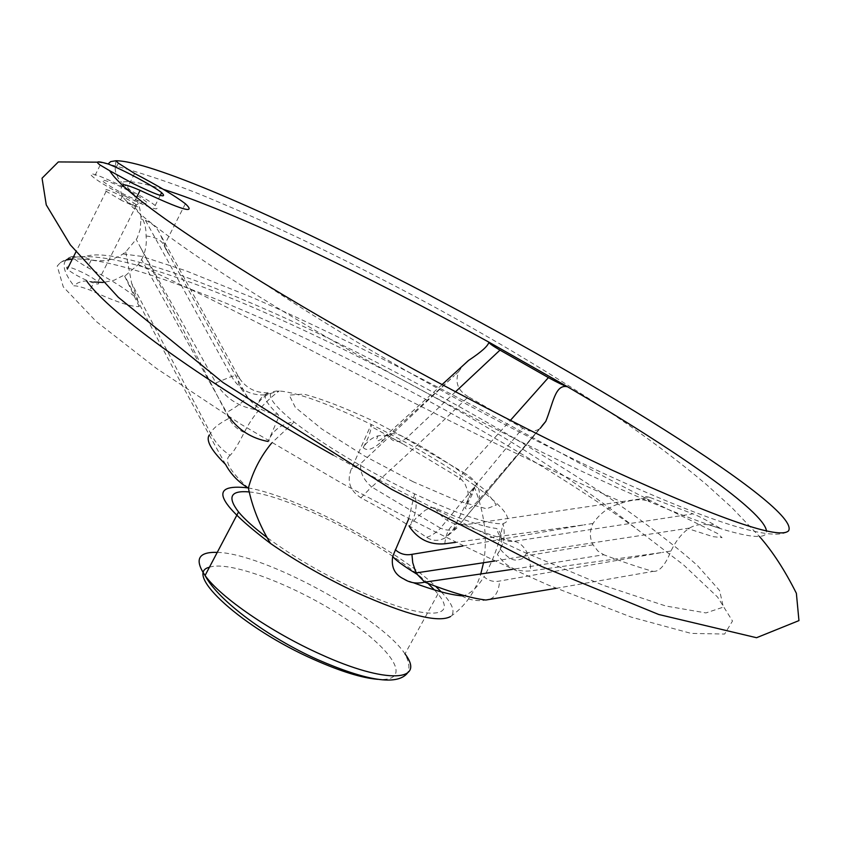 <?xml version="1.0" encoding="UTF-8"?>
<svg xmlns="http://www.w3.org/2000/svg" width="841" height="841" viewBox="0 0 841 841"><rect width="100%" height="100%" fill="white"/><g stroke="black" fill="none" stroke-linecap="round" stroke-linejoin="round"><path stroke-width="0.63" stroke-dasharray="4.21 3.15" d="M163.385 189.351C142.423 182.76 128.463 180.405 121.503 182.287L127.548 187.532C136.4 196.268 140.868 206.749 140.962 218.954L140.216 229.393L137.115 238.182L125.73 251.922L123.017 253.94C113.64 260.1 103.075 262.077 91.312 259.88L84.079 257.125L71.727 256.631C74.828 259.512 80.084 263.138 87.496 267.501C110.928 279.59 127.496 289.998 137.22 298.744L139.228 306.545C131.585 307.112 115.196 301.625 90.05 290.103C82.344 287.159 76.93 285.73 73.808 285.803L77.771 282.944L82.439 281.251L86.623 280.947L94.108 282.008L90.05 290.103M71.716 256.61C60.941 259.985 61.635 269.719 73.808 285.803M82.334 272.379C69.603 266.513 64.61 265.42 67.354 269.088C70.423 271.801 75.616 274.986 82.944 278.634C95.695 284.468 100.668 285.562 97.861 281.903C94.812 279.191 89.63 276.016 82.334 272.379M66.166 260.006L60.531 262.371L57.23 266.113L63.285 286.886L96.21 321.472L156.479 368.432L240.789 424.169L341.583 483.155C413.698 522.03 482.503 555.964 548.006 584.937L631.339 617.136L691.134 633.399L724.637 634.051L732.5 621.026L717.562 597.047L683.691 565.026L634.934 527.633C557.678 472.421 449.861 409.567 346.786 358.434C230.056 300.416 115.49 256.284 72.358 259.06M453.267 529.525L460.763 523.06L542.024 425.851L478.95 499.691C471.528 508.206 466.965 511.002 465.262 508.08C468.269 502.571 469.068 496.758 467.659 490.639L464.642 483.06L460.7 478.75L403.07 443.995L389.005 436.458L384.179 435.112L377.956 435.88C371.901 437.73 366.981 441.599 363.207 447.486C367.98 439.233 370.65 432.232 371.196 426.503L371.217 424.463L351.464 468.658C346.545 480.863 349.709 490.587 360.947 497.84C384.905 510.54 406.76 523.68 426.513 537.273C432.505 541.162 438.813 541.31 445.446 537.725L453.267 529.525L474.965 485.635L471.98 494.886L465.262 508.08M363.207 447.486C366.613 451.386 372.637 449.536 381.288 441.945L454.466 375.485L360.821 463.465L351.464 468.658M360.947 497.84L371.564 486.886C363.165 479.486 359.58 471.685 360.821 463.465M440.432 528.137L371.722 486.992C406.024 455.769 438.235 425.683 468.342 396.752L522.703 428.122L440.432 528.137M456.852 528.064C452.479 530.755 447.055 530.808 440.589 528.222C435.239 533.373 430.539 536.39 426.513 537.273M408.663 518.992L414.571 493.867C417.798 504.999 416.001 515.817 409.189 526.308L415.822 518.403L425.073 510.329L430.855 507.543L435.112 508.059C462.676 519.959 483.176 526.771 496.6 528.505C501.73 532.605 502.96 539.523 500.269 549.236L497.42 554.419C505.473 566.729 516.563 572.216 530.692 570.892L662.361 552.432L499.596 581.047C493.593 582.193 488.4 580.763 483.995 576.737C477.635 587.018 471.044 593.294 464.211 595.575M497.42 554.419C503.854 544.495 505.704 534.224 502.96 523.596C499.67 542.603 493.352 560.316 483.995 576.737M462.75 546.019L583.927 524.9L455.328 542.413M413.341 582.708L403.995 579.06M461.677 595.827C469.215 600.096 477.31 601.504 485.972 600.032C494.14 599.328 498.692 593 499.596 581.047M244.279 432.4C237.383 429.562 232.295 424.873 229.036 418.324C218.355 423.896 212.247 428.921 210.692 433.399C215.065 442.492 221.54 449.788 230.119 455.296C233.199 452.5 237.919 444.868 244.279 432.4C252.489 416.074 264.127 402.261 279.201 390.96L269.477 393.725C262.403 397.089 257.546 402.345 254.918 409.483C257.399 402.597 260.636 397.73 264.631 394.881L268.153 392.81C262.098 395.228 265.346 402.397 277.919 414.319L278.56 415.401L278.182 418.24L268.132 441.493C272.799 430.193 281.441 423.706 294.066 422.045L271.717 442.986M229.036 418.324L140.931 248.232L215.916 382.907C224.778 397.562 237.772 406.413 254.918 409.483M229.036 416.81L141.561 259.564L138.239 264.568L124.888 276.058L124.153 275.112L114.208 280.179L103.264 282.471M225.546 464.4C191.958 404.048 158.413 341.267 124.888 276.058M125.73 251.922L131.669 283.364L210.671 433.451L209.199 435.039M248.368 488.085C229.509 471.002 223.422 460.069 230.119 455.296M333.215 455.128C397.898 490.766 460.963 522.881 522.429 551.475L603.428 585.357L665.767 606.004L705.946 612.921L723.365 607.118L719.591 590.54L697.41 565.499C674.766 545.452 645.972 523.302 611.05 499.049C537.515 449.651 445.194 396.616 354.429 351.065C231.191 289.525 110.833 244.174 84.079 257.125M141.561 259.564C145.409 252.205 146.923 244.353 146.092 235.995C146.355 224.242 141.866 214.003 132.626 205.288L126.613 201.188C149.73 226.324 226.933 279.538 334.266 341.53C441.514 403.47 567.212 467.039 650.734 502.203C644.427 498.808 635.281 498.934 623.297 502.571C610.545 505.578 600.453 512.537 593.021 523.459C589.499 530.871 589.509 537.988 593.063 544.8L597.898 551.044L603.775 554.755L512.516 569.336M556.059 588.343L653.015 571.386C639.118 567.475 622.697 561.925 603.775 554.755M653.015 571.386C659.344 571.985 665.326 565.205 670.96 551.023C675.849 540.994 681.673 533.572 688.432 528.779L689.567 528.074C695.023 524.763 701.688 523.733 709.573 524.973L721.01 528.779C752.232 538.251 767.381 538.965 766.456 530.944M460.763 523.06L540.237 428.332C534.876 432.053 529.031 431.99 522.703 428.122M468.342 396.752C457.788 390.645 454.613 382.213 458.797 371.47L463.191 365.351M131.669 283.364L137.482 298.997M91.312 259.88L87.496 267.501M139.228 306.545L124.153 275.112M146.092 235.995C155.574 237.046 161.588 240.221 164.121 245.54C168.799 255.685 168.957 255.401 164.584 244.678L160.305 234.481C157.54 228.132 152.589 223.433 145.451 220.363L140.962 218.954M134.592 173.477L127.548 187.532M136.61 197.362L132.626 205.288M126.613 201.188C120.62 195.669 119.275 190.371 122.576 185.293M444.742 543.78C446.855 527.412 453.288 521.126 464.043 524.921L649.988 497.483C643.733 495.444 643.985 497.01 650.734 502.203C679.286 514.219 702.708 523.081 721.01 528.779L713.546 524.353C705.389 519.57 698.535 516.069 692.973 513.851L513.946 541.32C504.779 542.193 499.007 537.914 496.6 528.505M115.921 160.757L115.175 169.43L115.69 172.279L118.045 177.903L121.503 182.287M474.965 485.635C445.814 464.695 411.228 444.3 371.217 424.463C328.652 403.764 297.987 392.6 279.201 390.96C263.664 390.907 268.615 401.262 294.066 422.045C324.615 445.509 364.174 469.162 412.763 492.994L414.571 493.867C459.459 514.871 488.915 524.773 502.96 523.596C514.208 520.411 504.884 507.754 474.965 485.635M455.465 391.832L405.94 438.613C398.518 443.049 392.873 442.324 389.005 436.458M460.7 478.75C458.461 480.989 459.333 478.865 463.338 472.4L405.961 438.624C398.224 433.252 391.454 432.274 385.641 435.68L381.288 441.945M478.95 499.691C481.283 488.663 476.09 479.57 463.359 472.411L510.382 420.384M649.988 497.483L692.973 513.851M435.112 508.059C442.471 519.36 452.122 524.984 464.053 524.931C484.605 533.162 501.225 538.629 513.935 541.32C519.223 542.172 523.596 545.935 527.055 552.6L530.051 561.567L530.692 570.892M268.153 392.81C255.727 393.083 246.108 388.174 239.286 378.082L160.305 234.481M164.121 245.54L246.192 395.018C253.656 406.476 264.232 412.91 277.919 414.319M248.053 487.896C295.38 495.696 396.374 548.774 435.606 586.293M441.273 591.885C452.752 604.006 455.801 612.259 450.408 616.621C464.863 606.571 474.965 592.442 480.705 574.224M434.492 589.951L437.951 593.977C460.332 620.216 421.656 620.311 355.859 589.478C322.24 573.688 292.626 556.353 267.028 537.494M249.22 491.932C289.325 495.286 390.108 547.049 427.974 583.423M413.11 481.735L364.321 455.885L321.945 429.089L295.317 407.38L289.241 395.112L303.569 394.093C322.145 398.97 345.987 408.221 375.075 421.856L418.744 445.036C447.002 461.825 469.32 477.047 485.699 490.702L496.369 504.947L486.645 508.794L457.094 500.7L413.11 481.735M593.021 523.459L583.927 524.9M670.96 551.023L662.361 552.432M458.797 371.47L454.466 375.485M215.916 382.907L231.632 376.453C236.636 375.349 239.191 375.895 239.286 378.072C236.615 381.152 238.907 386.797 246.182 395.007C247.569 398.392 240.999 404.269 226.45 412.647M140.931 248.232L136.358 239.622M126.003 196.605C111.117 189.015 100.426 182.718 93.919 177.703C75.858 163.448 140.279 192.904 155.154 205.551C161.44 211.953 151.727 208.978 126.003 196.605M122.008 200.652L106.176 191.285C97.23 184.19 129.083 198.623 136.505 204.994C138.849 207.002 137.956 207.296 133.824 205.898L122.008 200.652M125.582 195.059L123.49 193.987C98.103 179.659 95.496 176.442 115.68 184.337C136.715 193.851 157.666 208.095 142.171 202.471L125.582 195.059M209.409 567.255C229.32 560.138 295.433 585.462 344.263 617.746C393.756 649.956 413.719 682.04 377.641 679.318M217.262 552.369C262.939 553.147 380.332 616.6 404.994 653.878C409.22 662.056 410.019 668.5 407.38 673.189M97.451 162.166C110.255 163.364 165.719 179.364 213.877 200.095C266.029 221.866 321.924 248.179 381.562 279.054C460.542 319.433 538.66 365.162 615.885 416.253C648.874 438.729 679.013 461.457 706.303 484.427L731.491 507.249L759.381 536.4M123.017 253.95L141.677 256.389L185.588 270.655L253.32 297.935C360.863 344.621 492.49 415.076 593.147 470.718C624.842 487.727 652.563 501.94 676.311 513.357L717.468 533.467L722.051 537.662L712.884 536.621L688.432 528.779M138.187 264.516L182.623 285.625C206.339 296.82 247.685 317.467 301.761 345.409C354.345 372.889 416.179 404.227 487.254 439.444C538.503 464.369 583.854 485.415 623.297 502.571M185.377 203.743L164.615 244.689M262.918 282.66C362.786 349.951 501.331 425.956 606.792 474.881C714.261 523.796 774.855 542.445 788.564 530.829M634.934 527.633C559.622 467.302 452.973 404.363 351.044 353.115C214.129 284.794 79.296 234.849 57.23 266.113M472.074 494.865L467.659 490.639M403.07 443.995L371.196 426.482M118.35 163.165L115.217 169.451M269.425 393.63L265.199 394.471M483.512 562.829C487.717 538.703 484.668 513.452 474.356 487.055M437.951 593.977L404.994 653.878M593.063 544.8L494.487 561.073M689.567 528.074L527.17 552.842M709.573 524.973L713.546 524.364M527.055 552.6L523.291 558.277C516.059 560.905 511.801 562.576 500.279 549.236M441.988 384.663L385.641 435.68C381.372 439.591 373.446 444.878 377.956 435.89M145.44 220.384L231.611 376.453M264.631 394.892C254.918 395.312 240.925 392.957 231.632 376.453M457.01 527.938L445.446 537.725M100.184 165.099L93.919 177.703M160.263 195.427L155.154 205.551M106.176 191.285L75.911 251.953M136.505 204.994L97.861 281.903M133.824 205.898L142.171 202.471M120.515 199.895L123.49 193.987"/><path stroke-width="1.26" d="M72.358 259.06L66.166 260.006M140.121 190.371C128.925 185.546 123.08 183.853 122.576 185.293C145.451 206.686 192.232 239.138 262.918 282.66C364.742 344.989 505.935 420.773 612.28 470.224C720.653 519.58 779.418 539.785 788.564 530.829C801.978 508.006 579.071 370.86 390.834 275.238C268.037 212.352 149.246 160.705 115.921 160.757L118.35 163.165L134.592 173.477C158.15 185.808 175.075 195.9 185.377 203.743C196.91 214.539 181.824 210.082 140.121 190.371L136.61 197.362M115.921 160.757L110.686 161.598L108.111 163.963C97.419 160.841 94.791 161.22 100.226 165.109L109.708 170.723C111.916 174.476 116.205 179.333 122.576 185.293M455.328 542.413L444.742 543.78C429.783 545.115 417.935 539.302 409.189 526.308M512.516 569.336L424.747 582.14C416.936 583.98 410.019 582.95 403.995 579.06C394.713 574.729 390.949 567.149 392.736 556.3L408.663 518.992M395.312 549.741C400.053 553.998 405.593 555.533 411.932 554.335L462.75 546.019M464.211 595.575L461.677 595.827C450.093 594.808 433.988 590.435 413.341 582.708M424.905 582.214C450.829 592.337 471.149 598.277 485.846 600.022L556.059 588.343M268.132 441.493C251.669 438.392 238.634 430.161 229.036 416.81M271.717 442.986C260.636 456.411 252.857 471.423 248.379 488.043L248.368 488.085C238.55 482.261 230.939 474.366 225.546 464.4C211.186 450.271 205.74 440.484 209.199 435.039M86.623 280.947C108.962 313.115 205.74 383.422 333.215 455.128M94.108 282.008L103.264 282.471M766.456 530.944C764.353 511.559 674.924 449.567 567.57 386.786C555.071 383.654 553.115 403.701 545.756 421.415L540.237 428.332M463.191 365.351L468.3 360.61C481.357 351.99 488.222 345.84 488.884 342.14C367.517 275.291 234.671 211.795 163.385 189.351M510.382 420.384L548.406 377.609C556.868 382.277 563.26 385.336 567.57 386.786L488.884 342.14C488.589 342.949 492.279 345.609 499.985 350.119L455.465 391.832M548.406 377.609L499.985 350.119M108.111 163.963C123.879 170.134 153.483 186.008 161.651 192.673C168.021 198.928 158.35 195.827 132.647 183.37L109.708 170.723M450.408 616.621C438.172 623.034 407.181 615.149 357.436 592.968C325.719 578.135 296.736 561.63 270.497 543.444C215.632 501.804 208.148 483.281 248.053 487.896M435.606 586.293L441.273 591.885M267.028 537.494C254.108 527.801 244.615 519.286 238.55 511.948C227.017 496.915 230.571 490.25 249.22 491.932M427.974 583.423L434.492 589.951M424.747 582.14L417.189 574.329L415.202 570.513L412.721 562.618L411.932 554.335M542.024 425.851L545.756 421.415M377.641 679.318C361.777 677.951 340.689 671.423 314.366 659.754C242.692 628.28 182.644 573.31 209.409 567.255M404.994 653.878C426.271 681.725 386.387 684.406 320.694 654.351C271.569 632.443 220.31 597.152 205.067 575.496C194.197 559.486 198.266 551.78 217.262 552.369M759.381 536.4C772.469 551.254 784.8 570.219 796.374 593.304L798.95 620.605L756.543 637.72L658.724 614.487L541.478 566.424L391.612 489.346L223.065 382.571L118.276 297.262L70.339 244.868L46.255 204.878L42.05 178.208L58.334 161.935L97.451 162.166M270.508 543.444C259.638 525.509 252.268 507.039 248.379 488.043M480.705 574.224L483.512 562.829M407.38 673.189C397.026 685.72 366.939 681.115 317.141 659.397C268.847 637.741 218.282 600.916 205.067 575.496L238.55 511.948M494.487 561.073L416.358 572.889M417.189 574.34C402.944 565.604 394.786 559.591 392.736 556.3M468.342 360.652L441.988 384.663M161.651 192.673L160.263 195.427M75.911 251.953L67.354 269.088"/></g></svg>
